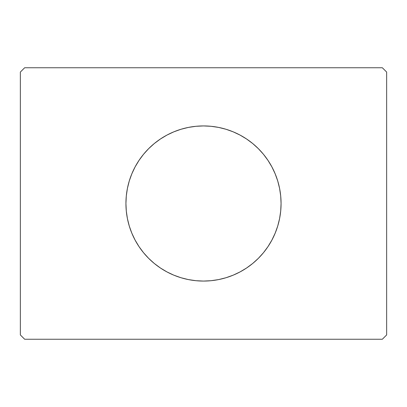 <?xml version="1.0" encoding="UTF-8"?>
<svg xmlns="http://www.w3.org/2000/svg" width="407" height="407" viewBox="0 0 407 407"><rect width="100%" height="100%" fill="white"/><g stroke="black" fill="none" stroke-linecap="round" stroke-linejoin="round"><path stroke-width="0.61" d="M131.802 173.891A77.569 77.569 0 0 0 125.931 203.5A77.569 77.569 0 0 1 203.5 125.931A77.569 77.569 0 0 1 281.069 203.5A77.569 77.569 0 0 0 275.198 173.891M275.132 173.738A77.569 77.569 0 0 0 271.937 166.982M271.886 166.885A77.569 77.569 0 0 0 268.015 160.429M267.979 160.383A77.569 77.569 0 0 0 139.021 160.383M138.985 160.429A77.569 77.569 0 0 0 135.114 166.885M135.063 166.982A77.569 77.569 0 0 0 131.868 173.738M382.341 67.755L24.659 67.755L20.35 72.064L20.35 334.936L24.659 339.245L382.341 339.245L386.65 334.936L386.65 72.064L382.341 67.755L24.659 67.755L20.35 72.064L20.35 334.936L24.659 339.245L382.341 339.245L386.65 334.936L386.65 72.064L382.341 67.755M275.198 233.109A77.569 77.569 0 0 0 281.069 203.5L280.698 211.101L279.578 218.635L277.732 226.017L275.163 233.186L271.912 240.064L267.994 246.596L263.461 252.711L258.348 258.348L252.711 263.461L246.596 267.994L240.064 271.912L233.186 275.163L226.017 277.732L218.635 279.578L211.101 280.698L203.5 281.069L195.899 280.698L188.365 279.578L180.983 277.732L173.814 275.163L166.936 271.912L160.404 267.994L154.289 263.461L148.652 258.348L143.539 252.711L139.006 246.596L135.088 240.064L131.837 233.186L129.268 226.017L127.422 218.635L126.302 211.101L125.931 203.5L126.302 195.899L127.422 188.365L129.268 180.983L131.837 173.814L135.088 166.936L139.006 160.404L143.539 154.289L148.652 148.652L154.289 143.539L160.404 139.006L166.936 135.088L173.814 131.837L180.983 129.268L188.365 127.422L195.899 126.302L203.5 125.931L211.101 126.302L218.635 127.422L226.017 129.268L233.186 131.837L240.064 135.088L246.596 139.006L252.711 143.539L258.348 148.652L263.461 154.289L267.994 160.404L271.912 166.936L275.163 173.814L277.732 180.983L279.578 188.365L280.698 195.899L281.069 203.5A77.569 77.569 0 0 1 203.5 281.069A77.569 77.569 0 0 1 125.931 203.5A77.569 77.569 0 0 0 131.802 233.109M131.868 233.262A77.569 77.569 0 0 0 135.063 240.018M135.114 240.115A77.569 77.569 0 0 0 138.985 246.571M139.021 246.617A77.569 77.569 0 0 0 267.979 246.617M268.015 246.571A77.569 77.569 0 0 0 271.886 240.115M271.937 240.018A77.569 77.569 0 0 0 275.132 233.262M173.814 275.163L180.983 277.732M233.186 275.163L240.064 271.912M233.186 131.837L226.017 129.268M173.814 131.837L166.936 135.088"/></g></svg>
